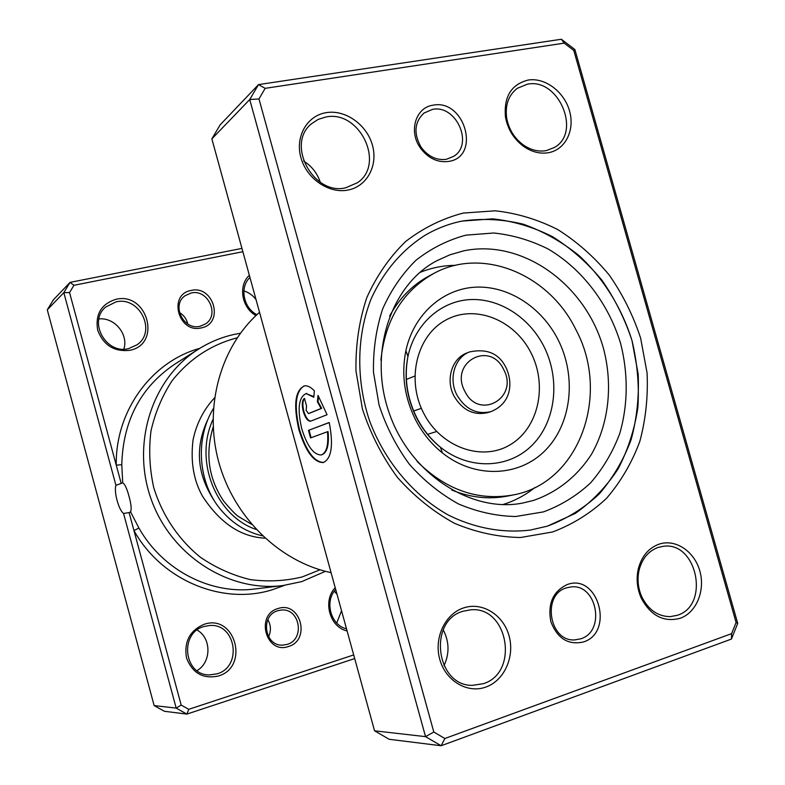 <?xml version="1.0" encoding="UTF-8"?>
<svg xmlns="http://www.w3.org/2000/svg" width="785" height="785" viewBox="0 0 785 785"><rect width="100%" height="100%" fill="white"/><g stroke="black" fill="none" stroke-linecap="round" stroke-linejoin="round"><path stroke-width="1.18" d="M567.31 584.521C598.042 572.942 614.763 632.406 583.412 641.983C568.193 645.309 557.33 638.499 550.825 621.573C547.567 603.557 553.062 591.203 567.31 584.521M580.743 638.823C605.961 631.375 596.914 583.5 571.029 586.925L566.466 587.847C541.719 594.471 549.088 641.787 574.679 639.903L580.743 638.823M433.035 105.19C464.798 98.616 481.156 156.794 448.784 161.406C438.05 162.829 428.787 158.629 420.986 148.807L419.867 147.197C408.504 130.712 415.991 107.29 433.035 105.19M446.429 159.286L453.691 156.333C474.052 144.165 456.026 104.238 432.457 109.409L423.978 113.06C414.539 121.999 413.469 133.205 420.789 146.677L421.771 148.1C428.688 156.804 436.902 160.532 446.429 159.286M463.258 213.069L495.276 210.802C516.903 213.186 537.764 219.466 557.85 229.622C577.073 241.78 594.186 256.901 609.199 274.976C622.701 294.395 633.171 315.433 640.629 338.109L647.066 372.914C648.165 396.484 645.751 419.327 639.814 441.435C631.915 462.679 620.856 481.607 606.638 498.22C590.82 513.105 572.805 524.351 552.591 531.975L520.592 537.499C498.318 537.176 476.279 532.446 454.486 523.31C433.369 511.722 414.352 496.424 397.436 477.408C382.207 456.635 370.54 433.82 362.415 408.956L355.968 370.883C355.517 345.243 359.108 320.859 366.752 297.731C376.555 275.927 389.507 257.186 405.629 241.505C423.174 227.984 442.377 218.505 463.258 213.069M547.42 526.146L575.346 513.39C592.224 501.468 606.481 486.641 618.099 468.92C627.971 449.923 634.565 429.434 637.901 407.474C639.275 385.111 637.312 362.827 632.013 340.621C621.798 307.906 603.537 278.479 579.183 255.704C561.981 241.868 543.367 231.369 523.34 224.216C502.871 219.211 482.422 218.171 461.992 221.095C448.971 223.745 436.646 228.484 425.028 235.314C401.655 250.248 383.698 271.394 371.168 298.761C356.557 335.882 355.88 380.303 369.725 421.26C384.974 461.717 413.646 495.659 448.461 515.107C475.023 528.315 503.273 533.349 530.336 530.061L547.42 526.146L530.336 530.061C503.273 533.349 475.023 528.315 448.461 515.107C413.646 495.659 384.974 461.717 369.725 421.26C355.88 380.303 356.557 335.882 371.168 298.761C383.698 271.394 401.655 250.248 425.028 235.314C436.646 228.484 448.971 223.745 461.992 221.095L492.646 218.848C513.37 221.085 533.358 227.051 552.62 236.746C571.048 248.364 587.474 262.828 601.869 280.137C614.822 298.732 624.87 318.887 632.013 340.621L638.166 373.974C639.196 396.562 636.861 418.444 631.14 439.62C623.535 459.951 612.899 478.055 599.249 493.942C584.06 508.16 566.79 518.885 547.42 526.146M305.983 393.599L313.853 396.572M313.794 397.239L306.15 393.57C298.643 397.141 297.181 408.887 301.754 428.796C307.171 446.155 313.647 454.868 321.183 454.957C326.521 452.994 328.621 445.262 327.482 431.73L310.546 437.912L308.476 430.376L329.219 422.516C333.566 445.203 331.594 458.558 323.302 462.571C313.843 462.512 305.728 451.62 298.957 429.876C293.217 404.952 295.072 390.273 304.521 385.837C307.553 385.474 310.85 387.142 314.392 390.842L313.794 397.239M304.178 385.896C295.513 391.332 293.963 405.943 299.536 429.729C306.238 451.306 314.314 462.208 323.744 462.443M310.723 421.133L310.379 421.231C307.641 421.133 305.277 417.895 303.285 411.536C301.656 404.589 302.048 400.203 304.462 398.378L306.552 405.963L306.15 410.349L308.505 413.587L321.075 408.485L317.395 401.792L318.013 395.385L327.07 414.715L310.723 421.133M304.511 398.574C302.568 400.87 302.362 405.148 303.873 411.389C305.787 417.561 308.093 420.799 310.801 421.103M303.628 161.033C311.674 166.106 317.228 173.171 320.28 182.238M443.221 629.845C449.324 641.708 449.579 653.66 443.986 665.719M463.798 607.855C482.343 601.683 503.352 614.822 509.043 635.781C515.009 656.653 504.313 680.644 485.797 687.081C467.369 693.822 445.566 680.87 439.767 659.341C433.683 637.901 445.164 613.713 463.798 607.855M483.256 683.715C519.748 672.716 508.003 605.677 470.509 609.837L463.14 611.24C427.864 620.523 435.753 685.943 472.315 685.364L483.256 683.715M326.315 112.638C345.459 109.429 366.86 124.707 372.424 145.186C378.262 165.615 366.929 186.644 347.814 190.088C328.778 193.846 306.562 178.637 300.9 157.608C294.954 136.639 307.082 115.542 326.315 112.638M345.596 187.831L357.411 182.748C385.68 164.193 359.726 109.763 325.932 116.985L318.151 119.389L311.409 123.844C285.691 144.185 313.401 195.779 345.596 187.831M528.109 80.07C544.967 77.234 564.199 91.717 569.517 110.93C575.081 130.104 565.455 149.66 548.617 152.682C540.208 154.105 531.955 152.074 523.85 146.569C513.93 139.259 507.797 129.427 505.481 117.073C503.666 96.761 511.212 84.427 528.109 80.07M546.134 150.642L554.181 147.59C581.979 132.783 558.626 77.45 527.373 84.201L517.374 88.273C508.552 95.093 504.99 105.023 506.678 118.074C508.808 129.368 514.401 138.356 523.477 145.039C530.886 150.072 538.432 151.937 546.134 150.642M659.194 544.113C675.502 538.667 694.372 551.276 699.808 570.911C705.48 590.477 696.432 612.643 680.144 618.286C663.757 622.534 650.804 615.832 641.286 598.18C637.086 588.622 636.095 578.83 638.323 568.821C641.688 556.172 648.645 547.94 659.194 544.113M677.367 615.273C710.454 605.363 696.835 540.698 663.001 546.36L658.203 547.41C648.547 550.923 642.179 558.459 639.108 570.028C637.077 579.183 637.979 588.132 641.816 596.865C648.41 609.906 657.879 616.5 670.243 616.637L677.367 615.273M259.531 312.322C220.771 346.116 203.56 406.424 218.711 461.943C233.842 517.443 279.764 561.913 331.074 572.628M265.173 88.342L258.5 84.603L220.153 124.844L211.862 138.876L374.543 730.806L425.539 736.644L249.728 99.538L258.5 84.603L561.363 39.25L574.875 49.524L737.714 623.378L731.414 639.068L441.141 745.75L425.539 736.644L433.811 732.032L444.859 738.499L731.62 633.642L736.094 622.495L573.786 50.436L564.179 43.136L265.173 88.342L258.971 98.939L433.811 732.032M211.862 138.876L249.728 99.538L258.971 98.939M374.543 730.806L389.193 739.284L441.141 745.75L444.859 738.499M564.179 43.136L561.363 39.25M574.875 49.524L573.786 50.436M737.714 623.378L736.094 622.495M731.414 639.068L731.62 633.642M318.524 396.15L317.994 401.645L321.673 408.337L309.064 413.44M321.673 408.337L321.075 408.485M317.994 401.645L317.395 401.792M329.239 422.585L308.476 430.376M309.054 430.219L311.115 437.706M321.497 454.868L321.772 454.8C327.11 452.837 329.209 445.105 328.081 431.583L327.482 431.73M455.545 265.34C443.231 265.438 431.377 267.803 419.985 272.424M502.93 504.549C514.666 500.909 525.332 495.227 534.928 487.495M469.558 351.925L466.604 353.103C451.767 358.549 445.37 380.038 454.024 396.101C462.502 410.29 473.777 415.785 487.858 412.586L490.9 411.634C476.77 414.843 465.456 409.319 456.948 395.071C448.264 378.949 454.682 357.381 469.558 351.925C487.073 348.265 499.27 353.584 506.129 367.88C513.312 383.315 511.084 403.588 490.9 411.634M417.08 461.433C445.831 489.879 477.751 501.075 512.85 495.021C579.409 483.364 610.907 394.57 575.925 329.729C549.323 274.436 482.736 246.372 433.712 273.504L429.159 275.927C412.478 284.886 399.29 298.271 389.605 316.1M433.712 273.504C402.715 291.058 385.121 319.946 380.902 360.178M415.569 419.828C422.399 432.977 431.328 444.006 442.377 452.906C474.896 478.997 519.425 477.025 545.496 450.178C571.735 423.468 576.74 376.496 558.096 339.748C541.591 307.092 508.16 285.446 475.317 287.173C442.504 288.88 413.577 314.608 405.874 350.738C401.194 374.317 404.422 397.347 415.569 419.828M406.188 379.508L414.794 376.074M413.45 411.085L421.349 408.318M427.442 434.38L436.676 431.514M451.738 490.017C470.529 497.67 489.212 499.672 507.797 496.032L512.85 495.021M288.458 646.506C265.997 654.739 255.047 614.586 278.076 608.532C300.39 600.692 311.213 640.158 288.458 646.506M277.89 610.701C260.031 615.214 264.378 646.398 282.737 645.133L287.104 644.407C305.394 639.471 299.87 607.668 281.177 610.063L277.89 610.701M201.343 327.885C178.45 333.88 167.656 294.316 191.108 290.46C213.854 284.827 224.52 323.724 201.343 327.885M191.04 293.021L184.956 295.798C171.051 305.286 183.759 330.74 200.126 326.246L205.356 324.019C220.114 315.109 207.907 288.644 191.04 293.021M242.869 251.71L73.947 285.298L69.551 292.57L116.249 465.152L121.773 464.72L122.715 482.844L115.935 485.336C114.924 488.466 115.297 493.5 117.063 500.428C119.026 507.287 121.184 511.624 123.549 513.468L129.093 512.595L181.178 705.067L176.193 708.109L123.549 513.468M122.715 482.844C124.844 484.051 126.944 488.555 129.015 496.346C131.173 504.166 131.694 509.347 130.575 511.879L138.906 528.001C162.711 570.371 211.008 594.922 255.223 588.956L283.012 585.541C229.151 592.547 171.169 555.78 151.201 499.338C130.879 443.025 152.437 377.83 198.536 349.129C209.615 342.162 221.448 337.275 234.048 334.449L240.396 333.233M255.939 315.59C241.564 307.632 237.973 285.485 249.355 275.29M249.954 277.488C239.425 287.094 243.271 307.818 256.891 314.697M129.78 350.306C114.227 352.014 103.532 345.292 97.674 330.151C95.132 314.314 101.216 304.03 115.925 299.311C147.541 291.578 161.945 344.419 129.78 350.306M115.954 301.911L105.759 307.004C87.675 321.448 106.093 354.83 128.632 348.599L136.953 344.841C157.039 331.564 139.622 295.857 115.954 301.911M347.098 630.954C329.68 627.284 322.419 600.819 335.215 587.69M335.695 589.427C324.205 601.457 330.76 625.351 346.519 628.834M218.259 676.052C202.981 679.192 192.404 673.147 186.516 657.928C183.876 641.698 189.774 630.492 204.198 624.291C235.235 613.497 249.856 667.122 218.259 676.052M204.11 626.489C179.245 632.7 183.68 675.228 209.271 674.923L216.984 673.864C242.908 666.779 235.834 622.691 209.32 625.547L204.11 626.489M237.148 337.844L236.727 337.942C210.979 344.762 189.489 358.951 172.239 380.519C162.26 395.758 155.175 412.557 150.995 430.896C148.65 449.726 149.552 468.566 153.693 487.426C162.142 515.127 178.509 539.54 200.469 557.311C215.944 567.84 232.468 575.258 250.062 579.556C267.842 581.94 285.23 581.067 302.245 576.926L320.025 569.792M325.461 571.313L301.793 581.587L283.012 585.541M181.178 705.067L188.753 709.316L353.692 654.935M115.935 485.336L63.821 292.648L70.032 282.384L53.252 299.998L47.286 309.82L154.145 705.587L164.379 711.288L186.889 714.095L176.193 708.109L154.145 705.587M73.947 285.298L70.032 282.384L241.957 248.394M69.551 292.57L63.821 292.648L47.286 309.82M354.692 658.566L186.889 714.095L188.753 709.316M197.094 630.061C211.557 638.019 211.567 662.275 197.006 670.625M334.263 591.223L337.03 594.314M341.553 610.769L336.726 623.025M98.9 318.945C114.531 317.12 128.76 334.43 123.844 349.129M243.88 290.911C248.806 292.432 252.858 295.337 256.038 299.615M199.812 348.334C151.848 361.453 115.336 410.614 116.249 465.152L121.116 483.118M129.093 512.595L130.575 511.879M179.412 312.469C183.818 315.168 186.604 319.004 187.772 324.009M267.832 619.689C271.002 625.243 271.247 630.954 268.568 636.812M284.494 585.345L272.886 589.564C223.087 605.588 161.995 580.88 133.96 530.601L138.906 528.001M309.221 413.401L308.633 413.548M463.385 250.915L449.795 254.85L436.843 260.748C391.686 284.101 367.233 352.416 389.615 414.156C411.428 476.093 473.63 513.449 523.36 502.9L533.25 500.496C557.301 492.313 577.534 476.063 591.635 454.044C608.895 423.507 613.056 384.915 603.498 348.511C585.767 284.347 522.123 238.346 463.385 250.915M543.426 511.898L515.627 516.51C496.316 516.108 477.251 511.918 458.43 503.921C440.208 493.834 423.822 480.567 409.25 464.121C396.14 446.184 386.083 426.49 379.076 405.05L373.483 372.218C373.052 350.09 376.103 329.023 382.638 309.005C391.038 290.116 402.185 273.837 416.079 260.169C431.21 248.335 447.833 239.994 465.927 235.157L493.736 232.998C512.566 234.95 530.738 240.308 548.273 249.071C582.284 269.147 608.561 303.687 620.631 343.516C628.314 373.738 628.049 404.962 619.718 433.614C612.751 452.082 603.037 468.508 590.585 482.883C576.74 495.727 561.03 505.403 543.426 511.898M256.155 529.433C216.856 516.589 193.532 461.56 213 419.435M503.627 369.48C490.036 340.003 449.03 362.366 464.828 391.273C479.007 421.015 519.346 397.701 503.627 369.48M416.58 417.806C422.634 429.483 430.582 439.296 440.405 447.214C469.312 470.441 509.043 468.822 532.426 444.938C555.966 421.172 560.549 379.184 543.858 346.342C529.1 317.179 499.152 297.937 469.813 299.595C440.513 301.234 414.784 324.254 407.955 356.39C403.804 377.369 406.679 397.838 416.58 417.806M423.635 413.155C440.964 447.43 482.019 461.845 510.122 444.791C538.5 428.237 547.812 385.543 531.013 352.897C514.636 320.015 475.445 304.099 446.371 319.77C417.051 334.93 405.874 379.116 423.635 413.155M198.536 349.129L174.888 364.093C140.711 387.084 123.009 420.623 121.773 464.72M306.749 393.422L306.15 393.57M641.816 596.865L641.286 598.18M639.108 570.028L638.323 568.821M523.477 145.039L523.85 146.569M506.678 118.074L505.481 117.073M309.094 413.43L308.603 413.558M421.771 148.1L420.986 148.807M420.789 146.677L419.867 147.197M251.602 524.331L239.032 516.854C236.57 515.598 231.467 510.378 223.735 501.183C208.525 478.575 205.003 453.848 213.177 427.011M208.113 418.925C194.68 446.95 196.799 474.317 214.452 501.026M214.521 397.848C203.59 409.642 196.427 423.704 193.031 440.032C190.431 461.717 193.61 480.479 202.589 496.326C220.065 523.045 240.858 536.989 264.957 538.147M262.484 535.841C245.038 531.769 230.358 522.104 218.456 506.835C198.35 480.597 195.092 438.56 213.383 408.543M405.874 350.738L407.955 356.39C404.039 377.477 406.964 397.877 416.727 417.591C422.703 429.218 430.592 439.1 440.405 447.214L442.377 452.906"/></g></svg>
